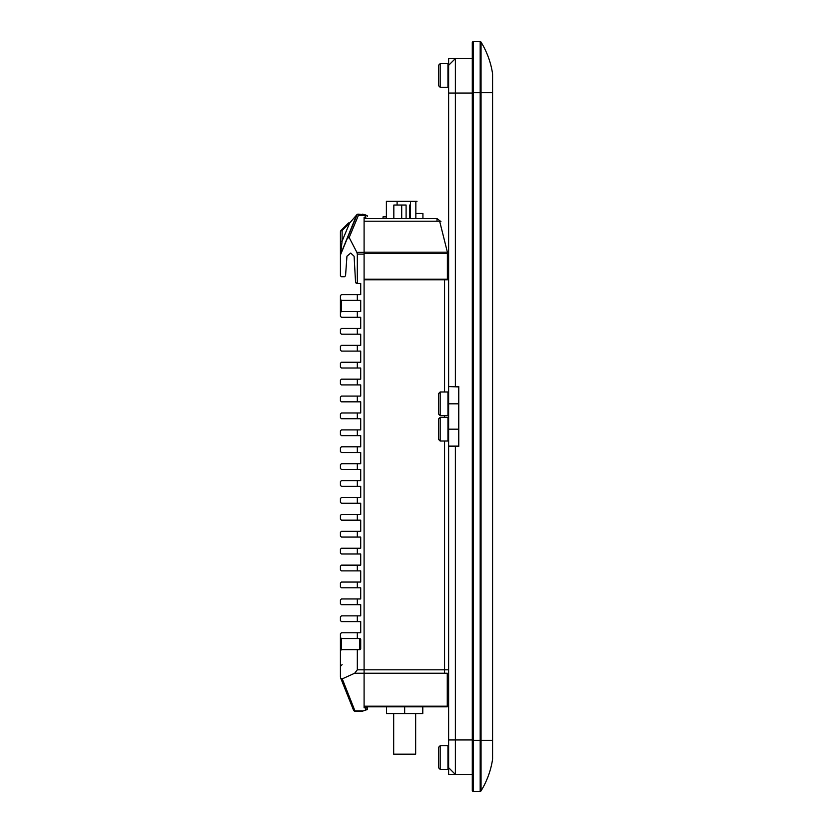 <?xml version="1.0" encoding="UTF-8"?>
<svg xmlns="http://www.w3.org/2000/svg" width="833" height="833" viewBox="0 0 833 833"><rect width="100%" height="100%" fill="white"/><g stroke="black" fill="none" stroke-linecap="round" stroke-linejoin="round"><path stroke-width="1.25" d="M455.38 446.426L455.38 774.44L448.623 774.44L448.623 446.426L458.764 446.426L458.764 386.574L448.623 386.574L448.623 65.318L455.38 58.56L472.29 58.56L472.29 42.66A1.01 1.01 0 0 1 473.311 41.65L473.311 740.298L472.29 740.298L472.29 92.702L492.584 92.702L492.584 759.227A84.529 84.529 0 0 1 481.047 790.871A1.01 1.01 0 0 1 480.183 791.35L473.311 791.35A1.01 1.01 0 0 1 472.29 790.34L472.29 93.046L455.38 93.046L455.38 386.574M481.047 42.129A84.529 84.529 0 0 1 492.584 73.773A84.529 84.529 0 0 0 481.047 42.129L481.047 740.298L480.183 740.298L480.183 41.65A1.01 1.01 0 0 1 481.047 42.129A84.529 84.529 0 0 1 492.584 73.773L492.584 740.298L481.047 740.298L481.047 790.871A1.01 1.01 0 0 1 480.183 791.35L480.183 740.298L473.311 740.298L473.311 791.35A1.01 1.01 0 0 1 472.29 790.34L472.29 774.44L455.38 774.44L448.623 767.682M480.183 41.65L473.311 41.65M472.29 93.046L472.29 42.66M448.623 65.318L448.623 58.56L455.38 58.56L455.38 93.046L448.623 93.046M458.764 446.082L448.623 446.082L448.623 386.574L458.764 386.918M422.925 279.763L422.925 279.19L422.925 279.763M397.102 205.033L397.102 201.315L386.387 201.315L386.387 218.558M397.102 201.315L410.461 201.315L410.461 218.558M410.461 201.315L417.021 201.315L410.461 201.315M415.844 201.315L415.844 218.558L415.844 201.315L417.021 201.315L415.844 201.315M406.098 218.558L406.098 205.033L393.832 205.033L393.832 218.558M406.098 205.033L401.704 205.033L401.704 218.558M409.586 218.558L409.586 205.033M404.765 279.19L395.977 279.19M377.89 279.19L374.506 279.19M383.024 218.558L383.024 216.872L386.387 216.872M415.844 213.487L422.925 213.487L422.925 218.558M448.623 669.826L444.562 669.826L444.562 673.231L364.094 673.231L364.094 218.558L437.002 218.558L437.002 221.224L439.647 221.224L447.383 252.18L447.383 279.19L364.094 279.19M437.002 218.558L440.938 221.63L437.002 218.558M447.269 702.76L448.623 702.76A4.061 4.061 0 0 1 447.269 705.78A4.061 4.061 0 0 0 448.623 702.76M444.562 441.011L444.562 669.826L364.094 669.826L364.094 279.763L448.623 279.763M341.436 638.515L340.416 637.505L340.416 650.688L340.416 633.778L341.436 632.768L357.326 632.768L357.326 638.515L341.436 638.515L341.436 649.678L357.326 649.678L357.326 669.815L354.691 673.22L364.094 673.22L364.094 706.176L447.269 706.176L447.269 673.231L444.562 673.231M447.269 706.176L447.269 706.832L364.094 706.832L364.094 706.176L364.094 707.831L367.468 707.831L366.874 709.685L367.468 709.091A0.677 0.677 0 0 1 367.082 709.706A0.677 0.677 0 0 0 367.468 709.091M364.094 254.107L357.326 254.107L357.326 283.48L355.566 282.533L354.108 256.252L350.735 253.055L346.945 256.2L345.549 275.785L344.539 276.723L341.436 276.723L340.426 275.806L340.416 231.772A1.687 1.687 0 0 1 340.916 230.574L348.423 223.067A1.687 0.979 -135 0 1 349.621 223.067L342.113 230.574A1.687 0.979 -135 0 0 340.916 230.574A1.687 1.687 0 0 0 340.416 231.772A1.687 1.197 180 0 1 342.113 230.574L342.113 241.081L340.551 254.429L356.899 215.206A1.687 1.687 0 0 1 358.45 214.164L365.208 214.799L362.345 214.164L362.345 215.278L358.45 215.278L358.45 214.164A1.687 1.687 0 0 0 356.899 215.206A1.687 1.687 0 0 1 358.45 214.164A1.687 1.687 0 0 0 356.899 215.206L340.416 255.075M345.549 275.785L346.945 256.2M357.326 283.48L360.71 283.48L360.71 294.643L341.436 294.643L340.416 295.653L340.416 312.562L340.416 299.37L341.436 300.39L341.436 311.542L340.416 312.562L340.416 316.28L341.436 317.29L360.71 317.29L360.71 328.452L357.326 328.452L357.326 334.2L341.436 334.2L340.416 333.19L340.416 329.462L341.436 328.452L357.326 328.452M374.236 279.763L374.236 279.19M360.71 648.657A1.01 1.01 0 0 1 359.689 649.678L359.689 638.515A1.01 1.01 0 0 1 360.71 639.525L360.71 648.657M357.326 638.515L359.689 638.515M340.416 633.778L340.416 635.131M357.326 621.605L341.436 621.605L340.416 620.595L340.416 616.878L341.436 615.858L357.326 615.858L357.326 621.605L360.71 621.605L360.71 632.768L357.326 632.768M357.326 604.706L341.436 604.706L340.416 603.686L340.416 599.968L341.436 598.958L357.326 598.958L357.326 604.706L360.71 604.706L360.71 615.858L357.326 615.858M357.326 587.796L341.436 587.796L340.416 586.786L340.416 583.058L341.436 582.048L357.326 582.048L357.326 587.796L360.71 587.796L360.71 598.958L357.326 598.958M357.326 570.886L341.436 570.886L340.416 569.876L340.416 566.159L341.436 565.138L357.326 565.138L357.326 570.886L360.71 570.886L360.71 582.048L357.326 582.048M357.326 553.987L341.436 553.987L340.416 552.966L340.416 549.249L341.436 548.239L357.326 548.239L357.326 553.987L360.71 553.987L360.71 565.138L357.326 565.138M357.326 537.077L341.436 537.077L340.416 536.067L340.416 532.339L341.436 531.329L357.326 531.329L357.326 537.077L360.71 537.077L360.71 548.239L357.326 548.239M357.326 520.167L341.436 520.167L340.416 519.157L340.416 515.44L341.436 514.419L357.326 514.419L357.326 520.167L360.71 520.167L360.71 531.329L357.326 531.329M357.326 503.267L341.436 503.267L340.416 502.247L340.416 498.53L341.436 497.52L357.326 497.52L357.326 503.267L360.71 503.267L360.71 514.419L357.326 514.419M357.326 486.357L341.436 486.357L340.416 485.347L340.416 481.62L341.436 480.61L357.326 480.61L357.326 486.357L360.71 486.357L360.71 497.52L357.326 497.52M357.326 469.448L341.436 469.448L340.416 468.438L340.416 464.72L341.436 463.7L357.326 463.7L357.326 469.448L360.71 469.448L360.71 480.61L357.326 480.61M357.326 452.548L341.436 452.548L340.416 451.528L340.416 447.81L341.436 446.8L357.326 446.8L357.326 452.548L360.71 452.548L360.71 463.7L357.326 463.7M357.326 435.638L341.436 435.638L340.416 434.628L340.416 430.9L341.436 429.89L357.326 429.89L357.326 435.638L360.71 435.638L360.71 446.8L357.326 446.8M357.326 418.728L341.436 418.728L340.416 417.718L340.416 414.001L341.436 412.981L357.326 412.981L357.326 418.728L360.71 418.728L360.71 429.89L357.326 429.89M357.326 401.829L341.436 401.829L340.416 400.808L340.416 397.091L341.436 396.081L357.326 396.081L357.326 401.829L360.71 401.829L360.71 412.981L357.326 412.981M357.326 384.919L341.436 384.919L340.416 383.909L340.416 380.181L341.436 379.171L357.326 379.171L357.326 384.919L360.71 384.919L360.71 396.081L357.326 396.081M357.326 368.009L341.436 368.009L340.416 366.999L340.416 363.282L341.436 362.261L357.326 362.261L357.326 368.009L360.71 368.009L360.71 379.171L357.326 379.171M357.326 351.109L341.436 351.109L340.416 350.089L340.416 346.372L341.436 345.362L357.326 345.362L357.326 351.109L360.71 351.109L360.71 362.261L357.326 362.261M357.326 334.2L360.71 334.2L360.71 345.362L357.326 345.362M357.326 294.643L357.326 300.39L360.71 300.39L360.71 311.542L357.326 311.542L357.326 317.29M340.416 314.926L340.416 316.28M340.416 295.653L340.416 297.006M357.326 300.39L341.436 300.39M341.436 311.542L357.326 311.542M367.082 215.674A0.677 0.677 0 0 1 367.468 216.288A0.677 0.677 0 0 0 367.082 215.674L367.082 215.674M365.208 214.799L367.03 215.653L365.208 214.799L364.49 215.747L362.345 215.278M437.002 221.224L364.094 221.224L364.094 217.548L365.781 217.548L365.781 216.351L364.49 215.747M358.45 215.278L349.173 237.54L356.888 252.378L364.094 252.378M357.326 254.107L356.888 252.378M340.728 678.177L353.525 710.153L340.728 678.177L342.259 678.864L355.087 711.215A1.687 1.687 0 0 1 353.525 710.153A1.687 1.687 0 0 0 355.087 711.215L362.345 711.215L366.874 709.685M362.345 710.945L355.087 710.945A1.687 1.385 158.2 0 1 353.525 710.153M354.691 673.22L342.259 678.864M342.113 664.661L340.416 666.348L340.541 677.708M341.436 649.678L340.416 650.688L340.416 677.073M359.689 649.678L357.326 649.678M340.416 653.051L340.416 650.688M365.781 707.831L365.781 709.862L364.49 710.466M360.71 283.48L360.71 294.643M356.472 283.48L355.566 282.533L354.108 256.252M349.173 237.54L347.299 238.228L340.551 254.429L356.711 214.883L349.621 223.067L342.113 241.081A1.687 1.197 180 0 0 340.416 242.278M356.836 214.654A1.687 1.687 0 0 1 358.023 214.164A1.687 1.687 0 0 0 356.836 214.654M356.899 215.206L347.299 238.228M344.539 276.723L341.436 276.723M393.676 713.579L393.676 754.157L415.657 754.157L415.657 713.579M386.543 706.832L386.543 713.579L422.789 713.579L422.789 706.832M404.661 706.832L404.661 713.579M440.168 87.298L438.481 85.612L438.481 65.318L440.168 63.631L440.168 87.298L447.946 87.298L447.946 63.631L440.168 63.631M440.168 415.657L438.481 413.959L438.481 393.676L440.168 391.989L440.168 415.657L447.946 415.657L447.946 391.989L440.168 391.989M448.623 429.182L458.764 429.182L458.764 403.818L448.623 403.818M438.481 439.324L438.481 419.041L440.168 417.343L440.168 441.011L438.481 439.324M440.168 441.011L447.946 441.011L447.946 417.343L440.168 417.343M447.946 769.338L440.168 769.369L438.481 767.682L438.481 747.388L440.168 745.702L440.168 769.338M448.623 768.692L447.946 769.369L447.946 745.743M440.168 745.743L447.946 745.702L448.623 746.378M448.623 739.954L472.29 739.954M447.383 253.565L364.094 253.565M364.094 252.18L447.383 252.18M444.562 279.763L444.562 391.989M444.562 415.657L444.562 417.343M357.326 669.815L364.094 669.815M448.623 64.308L447.946 63.631M448.623 86.622L447.946 87.298M448.623 392.666L447.946 391.989M448.623 414.98L447.946 415.657"/></g></svg>
